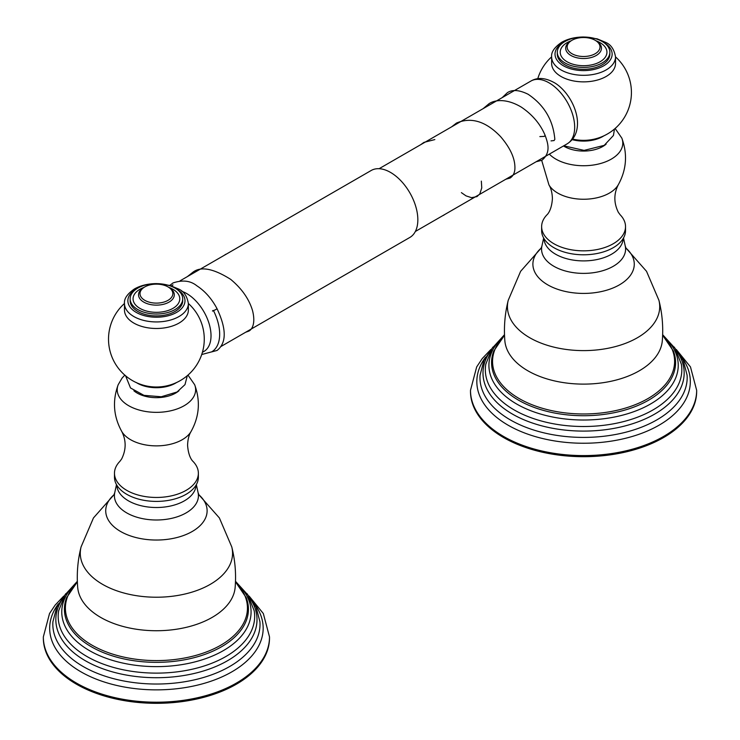 <?xml version="1.0" encoding="UTF-8"?>
<svg xmlns="http://www.w3.org/2000/svg" width="740" height="740" viewBox="0 0 740 740"><rect width="100%" height="100%" fill="white"/><g stroke="black" fill="none" stroke-linecap="round" stroke-linejoin="round"><path stroke-width="1.11" d="M696.664 390.304L696.664 391.404A113.081 65.287 180 0 1 626.854 451.724A113.081 65.287 180 0 1 503.616 437.571A113.081 65.287 0 0 1 470.492 391.404L470.492 390.304A113.081 65.287 0 0 0 503.616 436.471A113.081 65.287 180 0 0 626.854 450.623A113.081 65.287 180 0 0 696.664 390.304L690.476 366.911L676.305 349.502M269.508 636.918L269.508 638.028A113.081 65.287 180 0 1 199.698 698.347A113.081 65.287 180 0 1 76.46 684.195A113.081 65.287 0 0 1 43.336 638.028L43.336 636.918A113.081 65.287 0 0 0 76.46 683.085A113.081 65.287 180 0 0 199.698 697.237A113.081 65.287 180 0 0 269.508 636.918L263.32 613.525L249.149 596.126M613.238 247.696A41.949 24.216 180 0 1 567.524 252.951A41.949 24.216 180 0 1 541.634 230.575L541.634 226.625A41.949 24.216 180 0 1 547.027 214.748C546.564 215.127 551.577 211.575 552.41 198.588C552.216 192.881 551.06 188.321 548.951 184.908A36.556 21.109 180 0 0 609.427 193.066A36.556 21.109 0 0 0 618.205 184.908C613.71 193.889 613.756 203.038 618.353 212.343L620.129 214.748A41.949 24.216 0 0 1 625.522 226.625L625.522 230.575A41.949 24.216 0 0 1 613.238 247.696M625.522 226.625A41.949 24.216 0 0 1 613.238 243.747A41.949 24.216 180 0 1 567.524 249.001A41.949 24.216 180 0 1 541.634 226.625M572.621 139.074A47.841 47.841 0 0 0 615.523 56.888C614.2 49.349 610.889 44.511 605.57 42.347L597.18 38.841L583.693 37C575.267 37.037 567.932 38.794 561.688 42.282C554.445 47.258 551.087 52.124 551.633 56.869A31.94 18.445 180 0 0 571.354 73.908A31.94 18.445 180 0 0 606.171 69.912A31.94 18.445 0 0 0 615.523 56.869L615.523 63.427A31.94 18.445 0 0 1 606.171 76.46A31.94 18.445 180 0 1 571.354 80.466A31.94 18.445 180 0 1 551.633 63.427L551.633 56.869A47.841 47.841 0 0 0 537.767 78.708M609.871 52.216A26.289 15.179 0 0 1 602.166 62.946A26.289 15.179 180 0 1 573.519 66.239A26.289 15.179 180 0 1 557.285 52.216A26.289 15.179 180 0 1 564.99 41.486A26.289 15.179 0 0 1 593.637 38.193A26.289 15.179 0 0 1 609.871 52.216L609.871 54.113A26.289 15.179 180 0 1 602.166 64.843A26.289 15.179 180 0 1 573.519 68.135A26.289 15.179 180 0 1 557.285 54.113L557.285 52.216M596.144 40.848A23.356 13.487 180 0 1 600.094 61.753A23.356 13.487 180 0 1 567.062 61.753A23.356 13.487 180 0 1 567.062 42.68A23.356 13.487 180 0 1 571.012 40.848M595.201 40.302A16.428 9.491 0 0 0 571.955 40.302A16.428 9.491 180 0 0 571.955 53.715A16.428 9.491 180 0 0 595.201 53.715A16.428 9.491 0 0 0 595.201 40.302L596.218 40.894A17.88 10.323 0 0 1 601.407 47.416A17.88 10.323 0 0 1 596.218 55.491A17.88 10.323 180 0 1 576.118 57.572A17.88 10.323 180 0 1 565.749 47.416A17.88 10.323 180 0 1 570.938 40.894L571.955 40.302L570.938 40.894M198.366 477.189A41.949 24.216 180 0 1 186.082 494.311A41.949 24.216 0 0 1 140.369 499.565A41.949 24.216 0 0 1 114.478 477.189L114.478 473.239A41.949 24.216 0 0 0 140.369 495.615A41.949 24.216 0 0 0 186.082 490.37A41.949 24.216 180 0 0 198.366 473.239L198.366 477.189M191.049 431.531A36.556 21.109 180 0 1 182.271 439.69A36.556 21.109 0 0 1 121.795 431.531C113.47 416.5 112.267 400.895 118.178 384.726A39.211 22.635 0 0 0 137.492 409.535A39.211 22.635 0 0 0 184.149 405.724A39.211 22.635 180 0 0 194.666 384.726C200.577 400.895 199.375 416.5 191.049 431.531C188.941 434.935 187.784 439.495 187.59 445.203C188.422 458.19 193.436 461.742 192.974 461.362A41.949 24.216 180 0 1 198.366 473.239M188.367 310.042A31.94 18.445 180 0 1 179.006 323.084A31.94 18.445 0 0 1 144.198 327.08A31.94 18.445 0 0 1 124.477 310.042L124.477 303.493A31.94 18.445 0 0 0 144.198 320.531A31.94 18.445 0 0 0 179.006 316.535A31.94 18.445 180 0 0 188.367 303.493L188.367 310.042M121.795 431.531C126.29 440.513 126.244 449.652 121.647 458.957L119.871 461.362A41.949 24.216 0 0 0 114.478 473.239M130.129 298.831A26.289 15.179 0 0 1 137.834 288.101A26.289 15.179 180 0 1 166.482 284.808A26.289 15.179 180 0 1 182.715 298.831A26.289 15.179 180 0 1 175.01 309.57A26.289 15.179 0 0 1 146.363 312.854A26.289 15.179 0 0 1 130.129 298.831L130.129 300.727A26.289 15.179 180 0 0 146.363 314.75A26.289 15.179 180 0 0 175.01 311.457A26.289 15.179 180 0 0 182.715 300.727L182.715 298.831M168.988 287.462A23.356 13.487 180 0 1 172.938 308.367A23.356 13.487 180 0 1 139.906 308.367A23.356 13.487 180 0 1 139.906 289.294A23.356 13.487 180 0 1 143.856 287.462M168.045 286.917L169.062 287.509A17.88 10.323 180 0 1 174.251 294.039A17.88 10.323 180 0 1 169.062 302.105A17.88 10.323 0 0 1 148.962 304.196A17.88 10.323 0 0 1 138.593 294.039A17.88 10.323 0 0 1 143.782 287.509L144.799 286.917A16.428 9.491 180 0 1 168.045 286.917A16.428 9.491 180 0 1 168.045 300.329A16.428 9.491 0 0 1 144.799 300.329A16.428 9.491 0 0 1 144.799 286.917L143.782 287.509M551.041 140.887L554.057 140.563L554.843 139.37M180.088 280.812L371.175 170.496A38.665 22.32 -120 0 1 400.969 180.847A38.665 22.32 -120 0 1 417.841 219.762A38.665 22.32 60 0 1 409.831 237.457L220.899 346.542M625.91 248.057A50.699 29.267 180 0 1 615.606 286.843A50.699 29.267 180 0 1 547.73 284.845A50.699 29.267 0 0 1 541.245 248.057M625.864 247.946L646.529 271.312L658.915 300.274A76.137 43.956 180 0 1 617.752 345.932A76.137 43.956 180 0 1 529.738 337.736A76.137 43.956 0 0 1 508.241 300.274L520.627 271.312L541.291 247.946M543.659 238.003L541.893 246.106A42.014 24.253 0 0 0 553.871 266.28A42.014 24.253 180 0 0 602.046 270.914A42.014 24.253 180 0 0 625.263 246.106L626.16 248.492M543.974 238.558A39.618 22.875 0 0 0 555.564 254.199A39.618 22.875 0 0 0 598.318 259.259A39.618 22.875 0 0 0 623.182 238.558M508.241 300.274C504.893 313.557 503.755 327.043 504.846 340.724A78.819 45.51 0 0 0 527.842 370.786A78.819 45.51 180 0 0 612.045 381.045A78.819 45.51 180 0 0 662.309 340.724C663.401 327.043 662.263 313.557 658.915 300.274M662.624 335.359A91.029 52.559 180 0 1 638.824 403.189A91.029 52.559 180 0 1 519.212 398.582A91.029 52.559 0 0 1 504.532 335.359M504.523 335.202L493.756 351.084A92.01 53.123 0 0 0 518.518 400.164A92.01 53.123 180 0 0 627.853 409.174A92.01 53.123 180 0 0 673.4 351.084L662.633 335.202M663.53 336.108A94.655 54.649 180 0 1 642.736 408.027A94.655 54.649 180 0 1 516.649 404.012A94.655 54.649 0 0 1 503.626 336.108M504.504 334.693L492.1 348.374L485.819 364.126A98.244 56.721 0 0 0 514.106 409.895A98.244 56.721 180 0 0 625.661 421.042A98.244 56.721 180 0 0 681.337 364.126L675.056 348.374L662.652 334.693M676.499 350.779A100.594 58.081 180 0 1 639.48 421.3A100.594 58.081 180 0 1 512.45 414.086A100.594 58.081 0 0 1 490.657 350.779M493.007 347.014L483.932 360.417L480.057 375.161A103.609 59.82 0 0 0 510.313 419.894A103.609 59.82 180 0 0 625.161 432.382A103.609 59.82 180 0 0 687.099 375.161L683.224 360.417L674.159 347.014M681.559 357.161A106.745 61.624 180 0 1 643.56 432.595A106.745 61.624 180 0 1 508.102 425.195A106.745 61.624 0 0 1 485.597 357.161M198.755 494.671A50.699 29.267 180 0 1 188.45 533.457A50.699 29.267 180 0 1 120.574 531.468A50.699 29.267 0 0 1 114.09 494.671M198.709 494.57L219.373 517.926L231.759 546.888A76.137 43.956 180 0 1 190.596 592.546A76.137 43.956 180 0 1 102.583 584.35A76.137 43.956 0 0 1 81.085 546.888L93.471 517.926L114.136 494.57M116.495 484.626L114.737 492.72A42.014 24.253 0 0 0 126.716 512.894A42.014 24.253 180 0 0 174.89 517.528A42.014 24.253 180 0 0 198.107 492.72L199.005 495.106M116.818 485.172A39.618 22.875 0 0 0 128.409 500.813A39.618 22.875 0 0 0 171.162 505.873A39.618 22.875 0 0 0 196.026 485.172M81.085 546.888C77.737 560.171 76.599 573.657 77.691 587.338A78.819 45.51 0 0 0 100.686 617.41A78.819 45.51 180 0 0 184.889 627.659A78.819 45.51 180 0 0 235.154 587.338C236.245 573.657 235.107 560.171 231.759 546.888M235.468 581.973A91.029 52.559 180 0 1 211.668 649.803A91.029 52.559 180 0 1 92.056 645.197A91.029 52.559 0 0 1 77.376 581.973M77.367 581.816L66.6 597.698A92.01 53.123 0 0 0 91.362 646.779A92.01 53.123 180 0 0 200.697 655.788A92.01 53.123 180 0 0 246.244 597.698L235.477 581.816M236.375 582.732A94.655 54.649 180 0 1 215.581 654.641A94.655 54.649 180 0 1 89.484 650.627A94.655 54.649 0 0 1 76.47 582.732M77.349 581.307L64.944 594.988L58.664 610.74A98.244 56.721 0 0 0 86.95 656.51A98.244 56.721 180 0 0 198.505 667.656A98.244 56.721 180 0 0 254.181 610.74L247.9 594.988L235.496 581.307M249.343 597.393A100.594 58.081 180 0 1 212.325 667.924A100.594 58.081 180 0 1 85.294 660.7A100.594 58.081 0 0 1 63.501 597.393M65.842 593.637L56.777 607.031L52.901 621.785A103.609 59.82 0 0 0 83.158 666.509A103.609 59.82 180 0 0 198.006 678.996A103.609 59.82 180 0 0 259.943 621.785L256.068 607.031L246.993 593.637M254.403 603.785A106.745 61.624 180 0 1 216.404 679.218A106.745 61.624 180 0 1 80.947 671.818A106.745 61.624 0 0 1 58.442 603.785M618.205 184.908C626.53 169.886 627.733 154.281 621.822 138.103A39.211 22.635 0 0 1 611.305 159.109A39.211 22.635 180 0 1 549.339 154.124M606.115 144.161A27.251 15.734 0 0 1 602.85 146.446A27.251 15.734 180 0 1 563.491 145.956M603.812 135.864A27.112 15.651 0 0 1 602.749 136.512A27.112 15.651 180 0 1 572.159 139.638M603.331 42.199A28.564 16.493 0 0 1 603.775 65.767A28.564 16.493 180 0 1 563.38 65.767A28.564 16.493 180 0 1 563.38 42.448A28.564 16.493 0 0 1 563.824 42.199M178.96 390.776A27.251 15.734 180 0 1 175.695 393.06A27.251 15.734 0 0 1 133.885 390.776M176.647 382.478A27.112 15.651 180 0 1 175.593 383.126A27.112 15.651 0 0 1 136.188 382.478M176.176 288.813A28.564 16.493 180 0 1 176.62 312.391A28.564 16.493 0 0 1 136.225 312.391A28.564 16.493 0 0 1 136.225 289.072A28.564 16.493 180 0 1 136.669 288.813M539.858 136.595L544.316 136.391L545.093 135.281C548.09 143.634 550.986 152.653 541.939 160.256L536.149 161.746M434.843 139.573L423.937 142.385L420.644 144.726M213.138 310.449C211.659 311.512 212.648 311.151 216.099 309.375L217.033 308.7C226.588 329.004 226.607 342.925 217.088 350.436L211.557 351.935M213.518 310.68A38.665 22.32 -120 0 1 219.669 334.175A38.665 22.32 60 0 1 211.659 351.87L201.715 354.525M202.446 352.175A34.438 19.878 60 0 0 211.02 335.71A34.438 19.878 -120 0 0 181.827 291.301M514.374 90.604L530.922 81.049C537.813 77.016 545.963 77.765 555.37 83.278A33.226 19.184 60 0 1 577.468 121.545A33.226 19.184 60 0 1 577.505 123.136M577.468 121.545L577.505 123.293C577.441 132.663 573.99 139.518 567.173 143.828A36.242 20.924 -120 0 0 574.675 127.234A36.242 20.924 60 0 0 558.857 90.761A36.242 20.924 60 0 0 530.922 81.049M541.893 246.106L540.995 248.492M623.505 238.003L625.263 246.106M470.492 390.304L476.68 366.911L482.276 358.521L490.851 349.502M114.737 492.72L113.84 495.106M196.34 484.626L198.107 492.72M43.336 636.918L49.525 613.525L55.121 605.135L63.696 596.126M541.689 160.395L548.951 184.908M563.741 145.808L584.101 150.387L604.21 145.364L613.442 135.466L614.477 129.037M621.822 138.103L615.134 128.464M194.666 384.726L187.978 375.088M125.522 375.652L130.518 387.973L143.976 395.354L161.264 396.76L177.054 391.987L185 384.615L187.322 375.652M180.347 380.554A47.841 47.841 0 0 0 188.367 303.502C187.044 295.972 183.733 291.125 178.414 288.961L170.024 285.455L156.538 283.614C148.111 283.651 140.776 285.409 134.532 288.896C127.308 293.845 123.95 298.71 124.477 303.493A47.841 47.841 0 0 0 180.347 380.554M118.178 384.726L122.109 378.029L124.866 375.088M554.843 139.435C553.196 120.185 544.279 105.126 528.101 94.258C519.277 89.91 512.376 89.383 507.409 92.657L502.136 97.671M545.093 135.281C540.348 124.024 532.43 114.645 521.349 107.143C505.818 97.819 494.033 100.224 489.038 103.702L483.137 108.641M505.892 179.21L510.036 178.072C512.866 176.259 514.466 173.391 514.864 169.46C515.521 159.442 510.757 148.49 500.564 136.604C485.902 121.295 471.204 116.781 456.469 123.062L451.65 126.817M461.39 192.641L466.043 195.878L471.491 197.663L476.995 196.6L479.844 193.862L481.759 187.877L481.342 181.124M442.622 215.738L443.935 215.137M217.033 308.7C211.76 298.766 205.017 291.125 196.822 285.769C190.504 280.673 182.577 279.729 173.031 282.939L169.812 285.4M225.894 254.218L223.85 255.55M245.643 332.251L248.585 331.196C251.036 330.318 256.16 325.008 252.543 310.634C249.084 299.016 241.776 288.582 230.64 279.332C213.194 268.361 200.531 266.058 192.659 272.431L187.368 276.612M172.994 284.909L171.458 285.899M379.111 168.702L461.982 120.861M462.176 120.74L496.059 101.186M496.299 101.038L514.023 90.807M415.353 231.481L479.067 194.694M479.363 194.528L512.691 175.278M513.079 175.065L545.63 156.269M546.037 156.029L567.173 143.828"/></g></svg>
